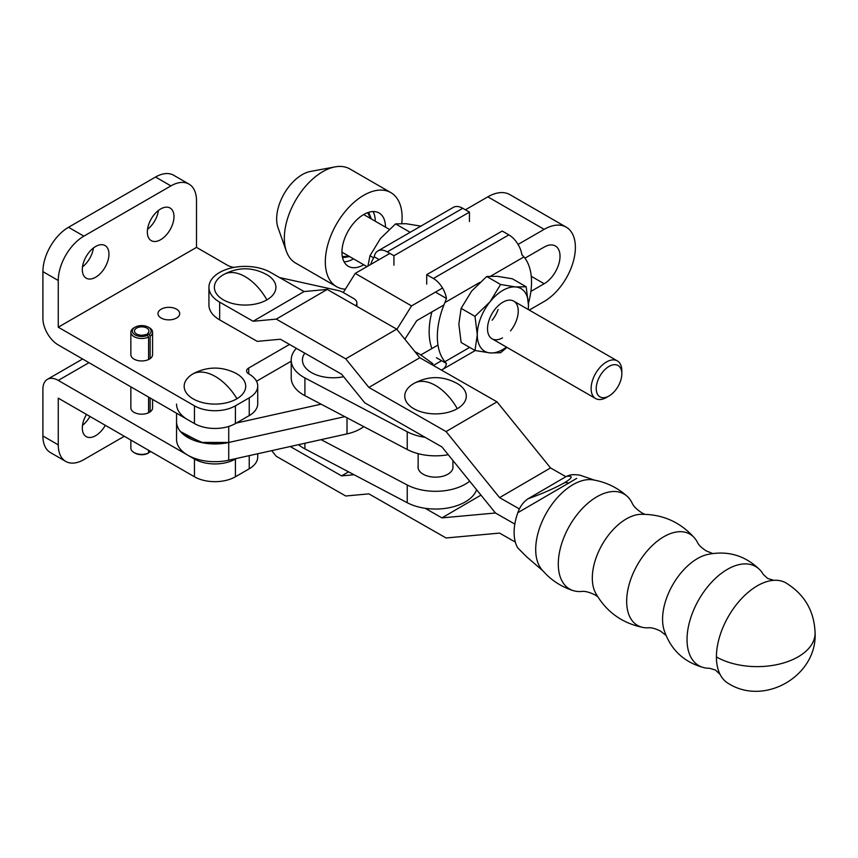 <?xml version="1.0" encoding="UTF-8"?>
<svg xmlns="http://www.w3.org/2000/svg" width="858" height="858" viewBox="0 0 858 858"><rect width="100%" height="100%" fill="white"/><g stroke="black" fill="none" stroke-linecap="round" stroke-linejoin="round"><path stroke-width="1.29" d="M296.375 348.359A41.999 24.249 0 0 0 291.216 360.006A41.999 24.249 0 0 0 304.912 377.928L304.912 395.667A41.999 24.249 180 0 1 291.216 377.745L291.216 360.006M425.182 437.355A41.999 24.249 180 0 1 407.239 431.778L304.912 377.928M304.912 395.667L407.239 449.506A41.999 24.249 0 0 0 448.23 454.708M414.897 351.641L419.444 354.022L432.936 363.685L431.263 364.264M219.669 319.884L219.669 302.145A36.208 20.903 180 0 1 208.934 287.291L208.934 305.03A36.208 20.903 180 0 0 219.669 319.884L257.25 341.366L280.405 339.232L341.602 374.206L364.747 402.81L441.934 446.932L495.452 512.998L514.843 524.088L495.452 512.998L441.934 517.878L480.973 495.12M271.707 450.643L276.276 456.295L345.731 495.999L368.886 493.865L446.074 537.977L499.581 533.097L515.336 542.106M425.182 508.301L441.934 517.878M290.219 446.525L341.602 475.89L354.075 474.742M341.602 475.89L348.552 471.836M368.886 387.441L419.83 357.732L497.018 401.855L446.074 431.563L368.886 387.441L345.731 358.837L396.686 329.129L419.83 357.732M497.018 401.855L550.536 467.921L565.894 476.694M208.934 287.291A36.208 20.903 180 0 1 231.21 267.996A36.208 20.903 180 0 1 270.613 272.436L304.064 291.559L327.22 289.425L396.686 329.129M446.074 431.563L499.581 497.629L519.401 508.955M219.669 302.145L253.121 321.267L276.276 319.122L345.731 358.837M550.536 467.921L499.581 497.629M276.276 319.122L327.22 289.425M253.121 321.267L304.064 291.559M418.146 465.937A17.482 10.092 0 0 0 418.039 467.063A17.482 10.092 0 0 0 429.214 476.48A17.482 10.092 0 0 0 448.455 473.863A17.482 10.092 0 0 0 453.013 467.063A17.482 10.092 0 0 0 452.906 465.937M304.912 443.254L304.912 448.873A41.999 24.249 180 0 1 298.573 444.669M304.912 448.873L407.239 502.724A41.999 24.249 0 0 0 448.444 507.872A41.999 24.249 0 0 0 476.63 489.768M469.68 481.177A41.999 24.249 180 0 1 407.239 484.984L321.106 439.661M192.9 373.916A30.77 17.771 180 0 1 194.316 373.123C208.033 366.42 221.782 366.42 235.553 373.123A30.77 17.771 180 0 1 236.969 398.723A30.77 17.771 180 0 1 193.458 399.045A30.77 17.771 180 0 1 192.9 373.916A44.627 26.094 59.4 0 1 214.94 376.265A44.627 26.094 -120.6 0 1 236.969 398.723M343.64 376.726A30.77 17.771 180 0 1 310.918 372.265A30.77 17.771 180 0 1 304.805 353.174M413.106 383.944L414.114 383.354C428.807 375.547 443.414 375.74 457.947 383.944A30.77 17.771 180 0 1 457.282 408.687A30.77 17.771 180 0 1 414.103 408.869A30.77 17.771 180 0 1 413.106 383.944A30.77 17.771 180 0 1 413.771 383.547A42.846 24.732 60 0 1 414.114 383.354A42.846 24.732 60 0 1 435.532 385.478A42.846 24.732 -120 0 1 457.282 408.687M222.726 275.118L223.734 274.517C238.427 266.709 253.035 266.913 267.567 275.118A30.77 17.771 180 0 1 266.902 299.86A30.77 17.771 180 0 1 223.713 300.043A30.77 17.771 180 0 1 222.726 275.118A30.77 17.771 180 0 1 223.391 274.721A42.846 24.732 60 0 1 223.734 274.517A42.846 24.732 60 0 1 245.141 276.651A42.846 24.732 -120 0 1 266.902 299.86M720.066 674.377L715.443 670.055L709.512 668.253A57.111 32.808 -60.2 0 1 704.214 667.717A57.111 32.808 -60.2 0 1 688.899 624.42A57.111 32.808 -60.2 0 1 727.23 569.444A57.111 32.808 -60.2 0 1 760.059 570.034A57.111 32.808 -60.2 0 1 763.202 574.324L767.76 578.517L773.83 580.308A57.926 33.28 119.8 0 0 757.174 585.896A57.926 33.28 119.8 0 0 716.419 656.949A57.926 33.28 119.8 0 0 720.066 674.377A57.926 33.28 119.8 0 0 728.421 683.483C764.532 706.413 817.095 675.889 815.1 633.193A57.926 33.441 -0 0 1 798.337 656.724A57.926 33.441 180 0 1 716.419 656.949M815.1 633.193C814.371 611.207 804.643 594.444 785.917 582.893A57.926 33.28 119.8 0 0 773.83 580.308M760.059 570.034C745.098 555.265 727.348 550.139 706.831 554.643A49.378 28.368 119.8 0 0 697.318 558.655A49.378 28.368 119.8 0 0 662.569 619.229A49.378 28.368 119.8 0 0 663.953 629.665C670.473 649.635 683.901 662.322 704.214 667.717M542.792 570.742L526.758 556.906L517.803 547.962A47.061 27.038 -60.2 0 1 517.803 512.73L576.673 478.41M627.198 496.332C617.342 487.494 605.887 482.003 592.824 479.847A52.778 30.32 119.8 0 0 572.844 484.727A52.778 30.32 119.8 0 0 535.703 549.474A52.778 30.32 119.8 0 0 541.645 569.38C550.128 579.547 560.682 586.625 573.294 590.636A54.751 31.446 -60.2 0 1 558.29 563.985A54.751 31.446 -60.2 0 1 584.298 506.531A54.751 31.446 -60.2 0 1 627.198 496.332A54.751 31.446 -60.2 0 1 632.11 503.056C633.376 506.134 636.636 509.416 641.913 512.88L644.723 514.285M665.915 635.274L660.392 631.027C655.308 628.528 651.308 627.455 648.38 627.809A52.628 30.234 -60.2 0 1 643.468 627.541A52.628 30.234 -60.2 0 1 626.672 601.351A52.628 30.234 -60.2 0 1 653.056 544.809A52.628 30.234 -60.2 0 1 694.605 538.073A52.628 30.234 -60.2 0 1 697.34 542.17C698.509 544.884 701.469 547.779 706.198 550.89L712.666 553.496M694.605 538.073C680.18 521.857 662.14 513.953 640.486 514.328A48.145 27.66 119.8 0 0 592.31 578.067A48.145 27.66 119.8 0 0 595.549 592.953C606.198 611.808 622.179 623.337 643.468 627.541M597.661 596.632L595.023 594.916C589.349 592.138 584.877 590.98 581.574 591.462A54.751 31.446 -60.2 0 1 573.294 590.636M526.758 556.906L517.803 547.962M517.803 512.73C519.948 506.638 523.337 502.005 527.949 498.83L566.527 476.329L569.916 475.096C574.613 473.938 582.099 475.546 581.284 475.643L594.573 480.148M148.584 452.37L150.129 452.069A10.864 6.274 0 0 0 150.783 451.555M150.129 358.655L150.129 336.197A10.864 6.274 0 0 0 152.574 332.218A10.864 6.274 0 0 0 149.399 327.788L148.37 327.198A9.417 5.438 0 0 0 135.06 327.198A9.417 5.438 0 0 0 134.685 334.652A9.417 5.438 0 0 0 147.555 335.306L148.584 337.076L148.584 359.545M150.129 452.069L150.129 451.179M150.129 411.872L150.129 397.973M147.544 335.296L147.544 333.515A7.239 4.183 -0 0 0 148.96 331.038A7.239 4.183 -0 0 0 144.487 327.177A7.239 4.183 -0 0 0 136.594 328.088A7.239 4.183 -0 0 0 134.481 331.038A7.239 4.183 -0 0 0 138.449 334.77A7.239 4.183 -0 0 0 146.01 334.406L147.555 335.306M147.555 453.55A9.417 5.438 180 0 1 135.06 453.131L134.041 452.531A10.864 6.274 0 0 0 148.584 452.96L147.555 453.55M130.856 440.057L130.856 448.101A10.864 6.274 0 0 0 134.041 452.531M148.584 397.082L148.584 412.752M148.584 450.3L148.584 452.96M135.06 327.198L134.041 327.788A10.864 6.274 0 0 0 130.856 332.218A10.864 6.274 0 0 0 137.065 337.891A10.864 6.274 0 0 0 148.584 337.076M150.129 336.197L149.099 334.416A9.417 5.438 0 0 0 148.37 327.198M147.544 333.515L149.099 334.416M529.257 310.081L544.154 301.48A44.166 25.504 120 0 0 575.386 247.383A44.166 25.504 120 0 0 566.237 227.166A44.166 25.504 120 0 0 544.154 229.354L518.05 244.423M524.946 258.172L544.154 247.093A22.447 12.956 -60 0 1 555.383 245.978A22.447 12.956 -60 0 1 560.027 256.252A22.447 12.956 -60 0 1 544.154 283.741L530.888 291.409M182.765 433.869L203.11 442.867L228.732 442.471A38.374 22.158 180 0 1 187.795 437.462A38.374 22.158 180 0 1 176.555 421.793A38.374 22.158 0 0 0 228.732 442.471L344.787 416.656L228.732 442.471L200.976 442.428L180.523 431.606M187.795 419.723A38.374 22.158 180 0 1 176.555 404.054M321.106 404.182L236.325 423.048M566.237 227.166L509.92 194.648A44.166 25.504 120 0 0 487.837 196.836L465.39 209.792M389.864 253.4L355.223 273.402L343.275 292.514M437.977 345.045L420.988 354.847M404.869 339.242L416.72 320.667L443.94 304.955M442.546 288.02L411.55 305.909L396.879 329.375M433.344 365.454L441.602 360.692M355.223 273.402L411.55 305.909M228.732 426.447L228.732 460.199A38.374 22.158 180 0 1 176.555 439.532L176.555 413.234M178.121 428.056L177.07 425.407M228.732 460.199L347.007 433.891A38.374 22.158 0 0 0 363.76 426.63M528.431 303.271A66.613 38.449 120 0 0 523.97 256.907L521.932 254.837A18.822 10.875 60 0 0 508.869 234.877L502.209 231.038L426.716 274.657L426.716 284.116M431.917 348.541A66.613 38.449 -60 0 1 431.896 311.904M436.4 292.664L446.439 298.455L444.905 302.584A66.613 38.449 120 0 0 444.905 361.701L446.439 363.492L436.4 357.7M446.439 298.455A18.822 10.875 -120 0 0 433.376 278.496L426.716 274.657M441.194 369.948A18.822 10.875 -120 0 0 442.792 369.294A18.822 10.875 -120 0 0 446.439 363.492M370.624 264.511A66.613 38.449 -60 0 1 372.179 260.618L374.206 256.778L379.118 259.609M393.929 265.197L393.929 255.738L387.28 251.898A18.822 10.875 -120 0 0 377.863 250.965A18.822 10.875 -120 0 0 374.206 256.778M377.863 250.965L453.356 207.357A18.822 10.875 60 0 1 462.773 208.29L469.433 212.13L469.433 221.589M393.929 255.738L469.433 212.13M510.553 330.866A21.718 12.538 120 0 0 516.173 303.389A21.718 12.538 120 0 0 495.195 309.019A21.718 12.538 120 0 0 487.998 332.925A21.718 12.538 120 0 0 502.509 337.891M498.112 309.459A21.718 12.538 -60 0 1 492.117 320.227M458.848 324.088L461.132 342.481L474.989 350.472L477.284 334.727L474.989 316.345L461.132 308.344L458.848 324.088M486.722 276.49L500.589 284.491L515.669 286.947L526.179 286.776L512.312 278.775L497.232 276.308L486.722 276.49L471.643 291.098L461.132 308.344M506.949 347.372L500.589 352.756L490.079 352.938L474.989 350.472M526.179 286.776L528.464 305.158L528.292 309.534M474.989 316.345L490.079 301.737L500.589 284.491M506.499 347.115A36.208 20.892 -60 0 1 490.079 352.938A36.208 20.892 -60 0 1 477.284 334.727A36.208 20.892 -60 0 1 490.079 301.737A36.208 20.892 -60 0 1 515.669 286.947A36.208 20.892 -60 0 1 528.464 305.158A36.208 20.892 -60 0 1 528.206 309.481M421.149 226.169L406.07 223.713L395.559 223.884L380.48 238.492L369.97 255.738L367.943 266.055M373.573 257.818L369.97 255.738M395.559 223.884L409.427 231.885M608.719 366.602A18.104 10.446 120 0 0 596.235 388.771A18.104 10.446 120 0 0 609.03 395.978A18.104 10.446 120 0 0 609.341 395.795A18.104 10.446 120 0 0 621.825 373.798A18.104 10.446 120 0 0 608.719 366.602M606.842 397.233A21.718 12.538 -60 0 1 606.467 397.458A21.718 12.538 -60 0 1 595.613 398.541A21.718 12.538 -60 0 1 591.119 389.017A21.718 12.538 -60 0 1 606.102 362.205A21.718 12.538 -60 0 1 617.331 360.907A21.718 12.538 -60 0 1 621.825 370.42A21.718 12.538 -60 0 1 621.825 370.838L621.825 373.798M363.663 214.543A21.718 12.538 -60 0 1 363.813 214.629L389.2 229.279M366.977 266.613L342.095 252.252A21.718 12.538 -60 0 1 341.956 252.166M342.321 256.606L348.97 256.22M370.677 218.586L367.685 212.645M158.43 210.467A18.822 10.864 -60 0 1 147.544 229.322M160.661 239.693A18.822 10.864 120 0 0 172.962 223.112A18.822 10.864 120 0 0 170.077 208.022A18.822 10.864 120 0 0 160.661 208.955A18.822 10.864 120 0 0 148.359 225.547A18.822 10.864 120 0 0 151.244 240.626A18.822 10.864 120 0 0 160.661 239.693M93.404 248.005A18.822 10.864 -60 0 1 82.518 266.859M95.635 246.493A18.822 10.864 -60 0 1 105.051 245.56A18.822 10.864 -60 0 1 107.936 260.65A18.822 10.864 -60 0 1 95.635 277.241A18.822 10.864 -60 0 1 86.229 278.174A18.822 10.864 -60 0 1 83.333 263.084A18.822 10.864 -60 0 1 95.635 246.493M161.175 318.039A10.864 6.274 180 0 1 157.99 313.599A10.864 6.274 180 0 1 164.693 307.808A10.864 6.274 180 0 1 176.534 309.17A10.864 6.274 180 0 1 179.719 313.599A10.864 6.274 180 0 1 173.005 319.391A10.864 6.274 180 0 1 161.175 318.039M152.574 332.218L152.574 354.686A10.864 6.274 180 0 1 145.871 360.478A10.864 6.274 180 0 1 134.041 359.127A10.864 6.274 180 0 1 130.856 354.686L130.856 332.218M58.258 327.198L196.503 247.383L196.503 200.675A36.208 20.903 120 0 0 189.007 184.105A36.208 20.903 120 0 0 170.903 185.896L83.859 236.154A36.208 20.903 120 0 0 58.258 280.491L58.258 327.198L194.455 405.834A28.968 16.72 0 0 0 235.414 405.834L249.238 397.844A28.968 16.72 0 0 0 257.722 386.025A28.968 16.72 0 0 0 249.238 374.195A28.968 16.72 0 0 0 248.831 373.959A7.239 4.183 0 0 1 246.611 370.946A7.239 4.183 0 0 1 248.723 367.996L289.521 344.433M189.007 184.105L173.648 175.236A36.208 20.903 120 0 0 155.545 177.027L68.501 227.284A36.208 20.903 120 0 0 42.9 271.621L42.9 318.329A21.718 12.538 -120 0 0 58.258 344.937L194.455 423.562A28.968 16.72 0 0 0 235.414 423.562L249.238 415.583A28.968 16.72 0 0 0 257.722 403.753L257.722 386.025M233.902 267.417L232.411 267.095A14.479 8.365 180 0 1 227.359 265.197L196.503 247.383M355.748 305.727A10.864 6.274 0 0 0 356.874 302.96A10.864 6.274 0 0 0 353.689 298.52L343.061 292.396A14.479 8.365 0 0 0 338.02 290.497L279.536 277.542M256.51 381.231L291.216 361.197M89.94 416.441A18.822 10.864 -60 0 1 82.518 425.311M105.298 425.3A18.822 10.864 -60 0 1 95.635 435.682A18.822 10.864 -60 0 1 86.229 436.615A18.822 10.864 -60 0 1 86.486 414.435M130.856 386.851L130.856 407.904A10.864 6.274 0 0 0 134.041 412.333A10.864 6.274 0 0 0 145.871 413.695A10.864 6.274 0 0 0 152.574 407.904L152.574 399.388M82.615 358.998L47.394 379.333A21.718 12.538 60 0 0 42.9 389.275L42.9 435.982A36.208 20.903 120 0 0 50.397 452.552L65.755 461.422A36.208 20.903 120 0 0 83.859 459.631L124.313 436.282M257.722 453.753L257.722 456.971A28.968 16.72 180 0 1 249.238 468.79L235.414 476.78A28.968 16.72 180 0 1 194.455 476.78L58.258 398.144L58.258 444.852A36.208 20.903 120 0 0 65.755 461.422M47.394 379.333A21.718 12.538 60 0 1 58.258 380.405L194.455 459.041L194.455 476.78M236.325 458.515L235.414 459.041A28.968 16.72 180 0 1 194.455 459.041M286.39 251.287L278.024 227.702A36.208 20.892 -60 0 1 284.148 193.736A36.208 20.892 -60 0 1 310.489 171.439L335.092 166.881A54.311 31.349 120 0 0 295.592 200.343A54.311 31.349 120 0 0 286.39 251.287A54.311 31.349 120 0 0 294.433 262.312A54.311 31.349 120 0 0 295.592 263.041L336.572 286.679A54.311 31.349 120 0 0 345.356 289.189M401.769 223.488A54.311 31.349 120 0 0 392.009 193.34A54.311 31.349 120 0 0 390.851 192.61L349.882 168.962A54.311 31.349 120 0 0 335.092 166.881M390.851 192.61A54.311 31.349 120 0 0 337.162 222.951A54.311 31.349 120 0 0 335.403 285.95A54.311 31.349 120 0 0 336.572 286.679M385.467 227.123A30.77 17.761 120 0 0 379.086 212.988A30.77 17.761 120 0 0 349.013 229.612A30.77 17.761 120 0 0 348.327 266.302A30.77 17.761 120 0 0 363.749 264.747M353.507 258.837A30.77 17.761 -60 0 1 344.09 261.829M373.091 211.561A30.77 17.761 -60 0 1 375.225 221.203M407.239 431.778L407.239 449.506M407.239 502.724L407.239 484.984M566.527 476.329C573.391 475.643 572.683 477.799 564.382 482.786A14.479 8.398 59.8 0 1 568.897 483.193M564.382 482.786C555.072 488.063 542.921 493.414 527.949 498.83M544.154 283.741L531.241 276.287M487.837 196.836L544.154 229.354M347.007 433.891L347.007 417.814M523.97 256.907L490.722 276.115M479.719 282.464L444.905 302.584M444.905 361.701L469.658 347.404M433.376 278.496L508.869 234.877M462.773 208.29L387.28 251.898M194.455 405.834L194.455 423.562M42.9 271.621L58.258 280.491M68.501 227.284L83.859 236.154M170.903 185.896L155.545 177.027M235.414 405.834L235.414 423.562M248.723 373.906L248.723 367.996M249.238 415.583L249.238 397.844M42.9 435.982L58.258 444.852M88.985 362.666L58.258 380.405M235.414 459.041L235.414 476.78M249.238 455.641L249.238 468.79M432.936 363.685L432.518 364.982M452.906 468.189L452.906 460.467M418.146 468.189L418.146 453.668M475.257 350.536L442.792 369.294M609.03 395.978L606.467 397.458M617.331 360.907L513.727 301.126M595.613 398.541L492.02 338.76M371.299 218.951L368.747 212.291M342.546 257.7L349.592 256.574M356.874 302.96L356.874 306.37"/></g></svg>

